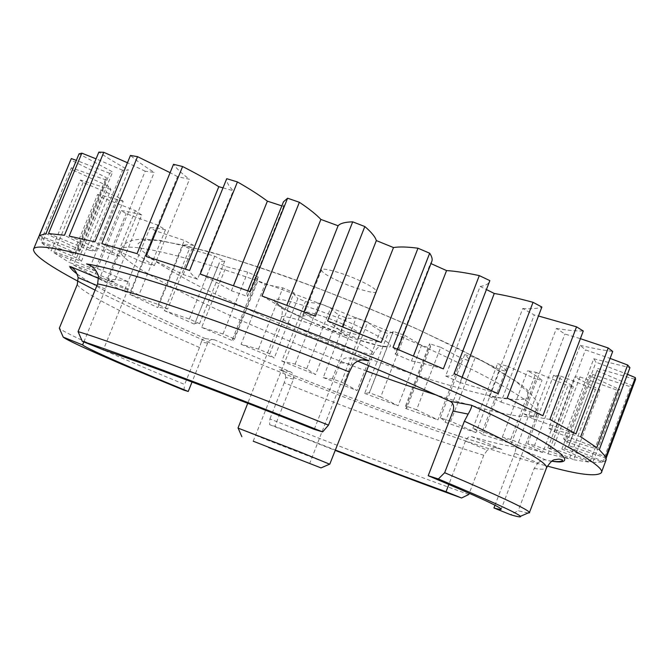 <?xml version="1.0" encoding="UTF-8"?>
<svg xmlns="http://www.w3.org/2000/svg" width="669" height="669" viewBox="0 0 669 669"><rect width="100%" height="100%" fill="white"/><g stroke="black" fill="none" stroke-linecap="round" stroke-linejoin="round"><path stroke-width="0.5" stroke-dasharray="3.35 2.51" d="M329.608 464.169L268.997 440.762L238.147 428.143M77.286 284.517C80.74 292.478 137.413 320.685 199.504 347.479L201.227 342.152L207.649 343.097C209.246 340.003 211.538 338.907 214.515 339.835L290.246 371.696C293.348 373.269 294.452 375.735 293.549 379.08L274.875 426.362L335.361 450.053M207.649 343.097L192.036 381.991M98.527 276.339L128.18 288.933C129.619 284.768 129.51 282.301 127.846 281.549L127.829 281.54C115.244 279.057 108.554 278.914 107.734 281.131L105.468 289.108L83.842 341.943M128.18 288.933L103.335 349.828M357.505 361.051L350.698 358.283C346.082 356.937 342.645 358.392 340.396 362.657L314.221 429.364M592.784 462.513L602.585 462.145L564.745 448.782L561.868 449.066L592.784 462.513L619.987 389.743L616.826 390.044L589.815 462.254L552.995 448.565L579.99 376.906L574.638 376.99L599.867 389.868L595.435 389.5L569.394 458.867L534.581 445.32L560.739 376.103L553.598 375.25C561.985 379.515 568.6 383.295 573.425 386.582L567.981 385.637L542.768 452.487L510.681 439.441L536.137 372.399L527.557 370.701C534.238 374.498 539.055 377.701 542.015 380.327L535.794 378.888L511.241 443.572L482.408 431.313L507.278 366.135L497.585 363.719C502.544 366.972 505.622 369.581 506.818 371.538L500.011 369.673L475.985 432.567L450.739 421.303L475.174 357.656L464.654 354.62C467.907 357.296 469.312 359.286 468.852 360.583L461.635 358.367L437.986 419.848L416.578 409.746L440.712 347.303L429.623 343.741L430.585 346.609L429.005 347.821L421.529 345.296L398.097 405.749L380.72 396.951L404.678 335.361L393.247 331.364L393.146 331.924L388.028 333.547L380.427 330.779L357.07 390.571L343.866 383.195L367.783 322.107L356.226 317.758C354.612 318.578 351.409 318.67 346.617 318.034L339.007 315.066L315.576 374.581L306.678 368.728L330.703 307.815L319.213 303.191C316.069 303.35 311.47 302.806 305.407 301.543L297.897 298.424L274.248 358.04C271.054 356 269.574 354.587 269.808 353.817L294.067 292.721L282.853 287.904L265.033 284.317L257.741 281.089L233.715 341.182L232.486 339.258L233.882 338.706L258.518 277.091L247.773 272.149L226.139 266.622L219.198 263.327L194.679 323.93C194.947 323.286 196.577 323.194 199.588 323.662L224.734 261.186L214.69 256.219L189.452 248.717L183.013 245.423L157.8 307.598C159.247 307.288 162.534 307.748 167.668 308.978L193.45 245.297L184.343 240.405L155.802 230.939L150.015 227.703L123.982 291.492L138.926 294.996L165.477 229.768L157.583 225.068L126.115 213.654L121.173 210.568L94.178 276.33L114.282 282.084L141.719 214.992L135.339 210.61L101.479 197.33L97.59 194.47L69.492 262.591L94.747 270.677L123.188 201.411L118.647 197.506L83.107 182.503L80.514 179.986L51.204 250.8L81.426 261.27L110.945 189.544L108.595 186.291L72.344 169.817L71.299 167.777L40.684 241.584L75.438 254.387L106.103 179.986L106.271 177.578L70.621 159.858M561.868 449.066L589.506 375.585L619.987 389.743M606.206 458.081L568.658 445.629L568.349 446.992L603.982 461.71L632.314 385.787L630.7 386.816L602.585 462.145M568.349 446.992L597.007 370.726L632.314 385.787M69.183 236.09L111.188 254.161L145.19 171.205L154.238 172.41C144.462 166.338 136.535 160.677 130.455 155.451M101.805 243.633L142.639 262.231L177.528 176.649L189.478 179.284C181.935 173.664 176.616 168.672 173.522 164.298M95.073 290.112C137.496 311.169 183.599 332.058 233.381 352.789C330.946 394.192 479.096 448.565 547.334 466.084M269.808 353.817L258.485 349.118L241.083 344.292L265.033 284.317M241.083 344.292L274.248 358.04M306.678 368.728L295.138 364.12L281.808 361.109L305.407 301.543M281.808 361.109L315.576 374.581M343.866 383.195L332.292 378.754C330.871 379.047 327.852 378.654 323.211 377.575L346.617 318.034M323.211 377.575L357.07 390.571M380.72 396.951L369.313 392.762L364.672 393.431L388.028 333.547M364.672 393.431L398.097 405.749M416.578 409.746L405.565 405.882L406.877 407.873L405.539 408.433L429.005 347.821M405.539 408.433L437.986 419.848M450.739 421.303L440.336 417.857C443.79 420.048 445.395 421.529 445.144 422.298L468.852 360.583M445.144 422.298L475.985 432.567M482.408 431.313L472.866 428.386C478.017 431.179 481.304 433.303 482.709 434.733L506.818 371.538M482.709 434.733L511.241 443.572M510.681 439.441L502.302 437.133L517.354 445.387L542.015 380.327M517.354 445.387L542.768 452.487M534.581 445.32L527.674 443.748L548.07 453.866L573.425 386.582M548.07 453.866L569.394 458.867M552.995 448.565L547.919 447.862L573.659 459.728L599.867 389.868M573.659 459.728L589.815 462.254M603.982 461.71L606.147 459.804M338.547 281.122C327.576 276.08 321.898 272.367 321.521 269.992C320.61 266.772 343.782 273.111 359.847 280.687C370.685 285.713 376.237 289.368 376.488 291.642C377.073 294.828 354.311 288.481 338.547 281.122M199.504 347.479L184.644 384.449C121.975 358.684 64.04 333.137 59.315 328.22M527.983 513.023L518.207 510.79L510.464 514.653M293.549 379.08L285.755 377.525L284.2 382.768C351.944 410.047 433.922 440.035 483.771 455.246L487.258 450.229L465.44 441.022C467.029 437.677 469.061 436.188 471.52 436.573C490.887 442.234 505.438 445.663 515.197 446.867L515.205 446.875C516.192 447.327 516.033 449.409 514.729 453.122L537.926 462.973L534.205 468.4L518.207 510.79M393.021 347.378C395.63 349.862 396.684 351.735 396.19 352.998L395.187 354.06L430.476 263.369L430.978 263.594M430.476 263.369L431.814 261.445M281.841 205.876L283.648 206.478L283.455 201.837M223.02 187.855L233.238 190.749C228.53 185.907 226.356 181.893 226.716 178.698M177.528 176.649L170.102 172.669M145.19 171.205L127.445 162.751M48.511 233.565L89.596 250.357L122.552 170.235L128.548 170.077C117.217 163.855 107.316 157.867 98.861 152.106M122.552 170.235L96.077 158.837M39.346 235.605L77.855 250.574L109.691 173.338L112.668 171.966L79.059 153.845M109.691 173.338L76.358 160.368M106.103 179.986L71.299 167.777M110.945 189.544L80.514 179.986M123.188 201.411C113.136 198.25 104.607 195.933 97.59 194.47M141.719 214.992C133.19 212.658 126.332 211.187 121.173 210.568M165.477 229.768C158.536 228.246 153.385 227.56 150.015 227.703M193.45 245.297C188.14 244.545 184.661 244.586 183.013 245.423M224.734 261.186C221.556 261.153 219.75 261.688 219.307 262.783L219.198 263.327M258.518 277.091L256.863 278.312L257.741 281.089M294.067 292.721C293.632 294.017 294.904 295.915 297.897 298.424M330.703 307.815C331.849 309.705 334.617 312.122 339.007 315.066M367.783 322.107C370.484 324.549 374.699 327.442 380.427 330.779M404.678 335.361L421.529 345.296M440.712 347.303L461.635 358.367M475.174 357.656L500.011 369.673M507.278 366.135L535.794 378.888M536.137 372.399L567.981 385.637M560.739 376.103L595.435 389.5M579.99 376.906L616.826 390.044M564.745 448.782L592.692 374.456L589.506 375.585M592.692 374.456L630.7 386.816M568.658 445.629L597.007 370.726M597.651 368.477L635.55 379.448M599.282 449.693L563.641 438.822L593.763 358.768L595.979 362.197L627.455 374.314M593.763 358.768L629.939 367.666M580.684 436.773L548.873 428.227L580.165 345.338L585.475 349.912L610.095 358.4M580.165 345.338C592.358 348.231 603.204 350.263 612.712 351.434M549.893 419.413C543.077 418.476 534.439 416.645 523.978 413.927L556.424 328.412L564.904 334.032L580.374 338.681M556.424 328.412C567.145 330.269 576.101 331.13 583.276 331.004M507.219 398.063C503.439 398.481 497.435 397.896 489.206 396.299L522.748 308.501L534.255 314.974L538.47 316.002M522.748 308.501C531.311 309.103 537.684 308.618 541.882 307.038M454.075 373.62L453.958 374.088C453.289 375.635 450.513 376.279 445.629 376.011L480.15 286.441L486.488 289.577M480.15 286.441C485.385 285.713 488.546 284.032 489.633 281.406M75.438 254.387L75.237 252.84L38.844 236.433L70.563 160.008M38.844 236.433L40.684 241.584M81.426 261.27L78.725 258.828L41.971 243.056L72.344 169.817M41.971 243.056L51.204 250.8M94.747 270.677L89.88 267.508L54.03 252.798L83.107 182.503M54.03 252.798L69.492 262.591M114.282 282.084L107.6 278.346L73.598 264.991L101.479 197.33M73.598 264.991L94.178 276.33M138.926 294.996L130.764 290.839L99.313 279.032L126.115 213.654M99.313 279.032L123.982 291.492M167.668 308.978L158.336 304.537L129.937 294.393L155.802 230.939M129.937 294.393L157.8 307.598M199.588 323.662L189.36 319.038L164.382 310.633L189.452 248.717M164.382 310.633L194.654 324.273M233.882 338.706L222.994 333.998L201.703 327.375L226.139 266.622M201.703 327.375L233.715 341.182M527.674 443.748L553.598 375.25M547.919 447.862L574.638 376.99M258.485 349.118L282.853 287.904M295.138 364.12L319.213 303.191M369.313 392.762L393.247 331.364M332.292 378.754L356.226 317.758M440.336 417.857L464.654 354.62M405.565 405.882L429.623 343.741M472.866 428.386L497.585 363.719M502.302 437.133L527.557 370.701M75.237 252.84L106.271 177.578M78.725 258.828L108.595 186.291M107.6 278.346L135.339 210.61M89.88 267.508L118.647 197.506M158.336 304.537L184.343 240.405M130.764 290.839L157.583 225.068M189.36 319.038L214.69 256.219M222.994 333.998L247.773 272.149M200.24 274.073C212.909 280.353 223.304 285.914 231.432 290.756L247.639 296.492L283.648 206.478M247.639 296.492L246.794 293.457L250.206 291.684M231.432 290.756L233.473 285.663M145.984 256.378L183.239 274.549L197.522 279.207L233.238 190.749M197.522 279.207C192.363 275.402 189.72 272.492 189.603 270.468M183.239 274.549L185.455 269.08M261.972 295.991C272.224 301.627 279.851 306.343 284.86 310.14L302.104 316.671L304.035 311.796M302.104 316.671C303.768 315.392 308.208 315.233 315.425 316.186M284.86 310.14L286.809 305.24M327.609 320.936C334.701 325.569 339.007 329.14 340.538 331.665L357.815 338.606L359.73 333.722M357.815 338.606C362.974 338.765 370.768 340.061 381.196 342.478M340.538 331.665L342.444 326.798M142.639 262.231L154.355 265.618L189.478 179.284M154.355 265.618C146.386 260.91 140.615 256.921 137.045 253.643M111.188 254.161L119.943 256.21L154.238 172.41M119.943 256.21C109.791 250.892 101.445 246.108 94.914 241.86M89.596 250.357L95.249 251.092L128.548 170.077M95.249 251.092L64.483 235.262M77.855 250.574L80.481 250.097L112.668 171.966M80.481 250.097L45.985 233.615M563.641 438.822L566.217 441.348L595.979 362.197M566.217 441.348L605.763 456.877M548.873 428.227L554.551 431.931L585.475 349.912M554.551 431.931L596.756 447.653M523.978 413.927L532.817 418.761L564.904 334.032M532.817 418.761L575.942 433.905M489.206 396.299L501.039 402.111L534.255 314.974M501.039 402.111L542.902 415.758M445.629 376.011L460.046 382.559L462.103 377.199M460.046 382.559L498.162 393.765M395.187 354.06L411.485 361.001L413.434 355.967M411.485 361.001C419.806 362.565 430.418 365.199 443.338 368.878M468.835 494.45C419.655 477.122 337.904 445.989 269.9 418.919L269.582 424.656L274.875 426.362M269.582 424.656L335.219 450.396M483.771 455.246L469.27 493.304M284.2 382.768L269.9 418.919M514.729 453.122L494.976 505.229M465.44 441.022L448.84 484.44M183.925 390.169L184.644 384.449M471.52 436.573L501.817 449.426C496.657 447.327 491.799 447.594 487.258 450.229M285.755 377.525C285.496 373.461 283.439 370.86 279.575 369.723L290.246 371.696M214.59 339.869L205.5 338.614C204.078 337.552 202.648 338.731 201.227 342.152M537.926 462.973C541.84 459.912 544.926 459.093 547.183 460.515L515.197 446.867M311.419 321.998C285.178 310.767 266.086 298.416 277.384 299.26C284.994 298.508 327.542 312.49 355.022 324.95C384.031 337.544 399.117 348.925 385.336 346.793C374.949 346.191 336.398 333.179 311.419 321.998M345.095 337.218C317.834 325 279.366 313.142 281.565 317.273C282.669 320.317 292.487 325.895 311.018 334.007C337.385 345.689 374.757 357.447 373.461 353.475C372.725 350.69 363.267 345.271 345.095 337.218M366.537 371.044C328.446 356.953 293.566 343.08 261.905 329.424C191.008 299.545 113.789 258.903 120.554 249.83C122.795 244.051 149.814 246.878 211.956 265.836C274.022 284.869 360.29 318.218 418.058 344.134C489.942 375.786 543.103 407.003 537.224 413.96C531.462 421.261 495.277 413.4 437.3 395.354M417.264 329.165C388.003 316.211 355.766 302.906 320.56 289.242C284.927 276.013 251.803 264.698 221.205 255.282L183.482 245.18L157.55 240.38L143.082 240.129L138.048 243.641L142.296 250.925L155.994 261.646C169.5 270.234 186.141 279.583 205.918 289.694L269.515 319.163C312.774 337.862 367.415 359.019 416.779 375.301C440.62 382.894 461.669 389.007 479.941 393.623L502.227 398.264C514.402 400.054 522.999 400.012 528.017 398.13L527.649 391.909L515.439 380.97L491.255 365.868L457.253 347.989L417.264 329.165M342.771 324.122C326.556 316.788 303.55 309.856 304.696 312.482L304.696 312.482C305.256 314.405 311.068 317.825 322.132 322.726C338.029 329.867 360.641 336.775 359.813 334.199L359.813 334.199C359.378 332.368 353.7 329.006 342.771 324.122M534.205 468.4C541.53 469.621 545.645 469.429 546.54 467.823M127.829 281.54L88.601 264.799M362.782 359.955L350.824 358.333M551.866 461.225L547.292 460.565L515.205 446.875M501.926 449.468C447.628 433.947 354.118 400.079 279.525 369.706M205.542 338.639C135.799 308.459 69.952 274.842 69.283 265.944M98.678 278.413L107.717 282.243M340.396 362.657L353.107 364.53M105.468 289.108L96.955 285.521M368.661 365.65L373.461 353.475C378.621 345.288 379.373 347.454 380.878 346.233L386.398 346.132C386.531 346.651 383.789 346.408 378.169 345.396L354.67 338.665L311.587 322.023C296.116 315.367 278.664 306.251 277.117 303.09L281.097 306.954C281.365 308.877 283.38 307.824 281.565 317.273L247.739 403.298M107.734 281.131L120.554 249.83C122.444 246.15 124.835 243.575 127.754 242.103C132.127 240.422 130.898 240.188 142.045 239.05L159.598 240.28L208.745 251.552C234.359 259.062 261.044 267.692 288.816 277.451C333.246 293.574 376.17 310.826 417.59 329.207L481.504 360.307L520.423 384.14L527.49 390.077L535.476 399.736C538.018 402.905 538.604 407.647 537.224 413.96L501.156 509.234M253.208 441.197L321.521 269.992M376.488 291.642L309.688 463.45M393.146 331.924L369.296 393.104M430.585 346.609L406.877 407.873M194.679 323.93L219.307 262.783M232.486 339.258L256.863 278.312M247.848 290.831L246.794 293.457M597.283 370.108L568.525 446.633M453.958 374.088L454.134 373.645M396.19 352.998L397.629 349.302M501.817 449.426C443.304 432.425 358.559 401.701 279.575 369.723M205.525 338.631C146.628 312.925 96.06 288.088 77.052 273.93M551.933 461.175L547.183 460.515M127.846 281.549L88.534 264.765M214.515 339.835L205.5 338.614M362.991 359.947L350.698 358.283"/><path stroke-width="1" d="M268.578 447.469L321.036 467.899L268.578 447.469M238.147 428.143L299.879 451.918L329.608 464.169M291.107 455.974L253.208 441.197L291.107 455.974M192.036 381.991L188.232 391.465L183.925 390.169C123.447 365.458 68.046 341.449 63.221 337.109L82.613 344.936C87.305 348.925 134.72 369.547 188.232 391.465M83.842 341.943L82.613 344.936M314.221 429.364C228.915 395.421 134.277 359.88 103.335 349.828L82.295 341.315L78.056 331.623C109.666 340.947 225.971 384.09 328.504 425.141L322.65 431.898L314.221 429.364M464.378 421.219L444.659 472.707C498.447 495.595 526.729 508.816 529.505 512.362L546.54 467.823C547.694 462.705 520.306 447.168 464.378 421.219L468.149 414.086L453.038 411.059C454.368 406.518 453.423 403.256 450.195 401.291L403.925 380.569L357.505 361.051M127.445 162.751L103.787 152.315L69.183 236.09L94.914 241.86L130.455 155.451L137.538 156.655L101.805 243.633L137.045 253.643L173.522 164.298L182.604 166.539L145.984 256.378L189.603 270.468L226.716 178.698L237.436 181.926L200.24 274.073L250.206 291.684L287.595 198.208L299.377 202.281L261.972 295.991L315.425 316.186L352.705 221.849L364.831 226.54L327.609 320.936L381.196 342.478L417.983 248.216L429.682 253.225L393.021 347.378L443.338 368.878L479.305 275.611L489.859 280.629L454.075 373.62L498.162 393.765L533.051 302.321L541.882 307.038L507.219 398.063L542.902 415.758L576.536 326.832L583.276 331.004L549.893 419.413L575.942 433.905L608.213 347.972L612.712 351.434L580.684 436.773L596.756 447.653L627.664 365.015L629.939 367.666L599.282 449.693L605.763 456.877L635.341 377.617L635.55 379.448L606.206 458.081L606.147 459.804L601.297 472.807C607.937 466.218 539.891 428.888 442.719 386.891C363.116 352.003 242.345 304.947 156.63 276.882C70.864 248.843 35.298 243.273 33.55 249.169C32.672 255.232 53.186 268.879 95.073 290.112M170.102 172.669L137.538 156.655M547.334 466.084C578.359 474.63 596.347 476.872 601.297 472.807M322.65 431.898C224.433 392.72 113.722 351.2 82.295 341.315M529.505 512.362L520.482 516.309C521.218 517.43 517.873 516.878 510.464 514.653L493.939 507.963C498.438 509.251 500.838 509.669 501.156 509.234C501.19 507.386 476.872 496.214 428.21 475.709L438.371 478.979L444.659 472.707M520.482 516.309C517.338 513.106 489.967 500.663 438.371 478.979M96.955 285.521L78.122 277.568L77.286 284.517L59.315 328.22L63.221 337.109M88.601 264.799L86.544 263.921C105.526 266.831 141.853 277.284 195.524 295.28C248.592 313.343 313.719 338.046 369.112 360.808L368.903 360.75C363.033 358.709 357.764 359.972 353.107 364.53L349.327 371.981C247.405 330.411 130.422 290.087 97.615 283.924L78.056 331.623M349.327 371.981L328.504 425.141M529.605 512.763L527.983 513.023M430.978 263.594L446.558 270.585C455.229 271.112 466.142 272.793 479.305 275.611M397.629 349.302L431.814 261.445C432.642 259.313 431.931 256.578 429.682 253.225M342.444 326.798L376.346 240.581L393.497 247.563C399.067 246.602 407.229 246.819 417.983 248.216M376.346 240.581C375.284 236.918 371.446 232.243 364.831 226.54M286.809 305.24L320.894 219.432L338.104 225.762C340.22 223.337 345.087 222.033 352.705 221.849M320.894 219.432C316.353 214.565 309.178 208.845 299.377 202.281M247.848 290.831L283.455 201.837L287.595 198.208M233.473 285.663L267.383 201.152L281.841 205.876M267.383 201.152C259.697 195.356 249.713 188.951 237.436 181.926M185.455 269.08L218.796 186.701L223.02 187.855M218.796 186.701C208.544 180.321 196.477 173.597 182.604 166.539M96.077 158.837L81.835 153.168L48.511 233.565L64.483 235.262L98.861 152.106L103.787 152.315M76.358 160.368L71.315 158.57L39.346 235.605L45.985 233.615L79.059 153.845L81.835 153.168M33.55 249.169L71.315 158.57M627.455 374.314L635.341 377.617M610.095 358.4L627.664 365.015M580.374 338.681L608.213 347.972M538.47 316.002L576.536 326.832M486.488 289.577L494.274 293.482C505.455 295.389 518.375 298.341 533.051 302.321M454.134 373.645L489.859 280.629M304.035 311.796L338.104 225.762M359.73 333.722L393.497 247.563M462.103 377.199L494.274 293.482M413.434 355.967L446.558 270.585M335.219 450.396C384.926 469.663 427.048 485.527 461.577 497.995L468.835 494.45L469.27 493.304M335.361 450.053C378.796 466.853 415.692 480.752 446.047 491.723L461.577 497.995M453.038 411.059L428.21 475.709M494.976 505.229L493.939 507.963M448.84 484.44L446.047 491.723M97.615 283.924L98.527 276.339C96.562 270.059 92.59 265.928 86.61 263.946L86.544 263.921M78.122 277.568C76.843 272.283 74.259 268.595 70.379 266.53L98.678 278.413M450.195 401.291L471.461 405.222C472.172 405.974 471.068 408.926 468.149 414.086M369.112 360.808L362.782 359.955M471.461 405.222C557.645 444.81 583.117 466.243 551.866 461.225M437.3 395.354C415.089 388.313 391.499 380.209 366.537 371.044M321.036 467.899L329.7 464.127M238.005 428.043L247.739 403.298M329.775 464.194L368.661 365.65M77.052 273.93C72.478 270.502 70.237 268.06 70.337 266.597L70.379 266.53M546.54 467.823C550.127 462.112 553.037 459.386 555.253 459.653L558.908 459.11C561.843 459.544 563.039 459.996 562.504 460.464C561.291 461.652 557.762 461.894 551.933 461.175M88.534 264.765L86.61 263.946M368.903 360.75L362.991 359.947M241.869 436.715L238.105 428.051"/></g></svg>
